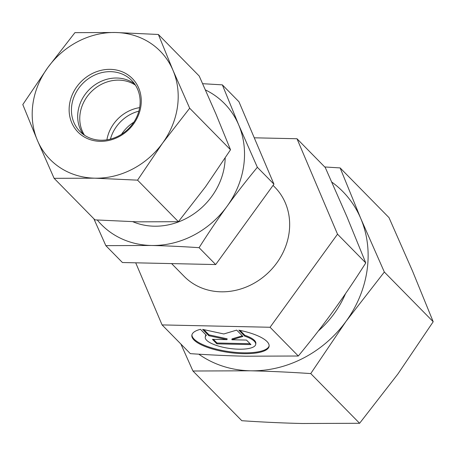 <?xml version="1.0" encoding="UTF-8"?>
<svg xmlns="http://www.w3.org/2000/svg" width="456" height="456" viewBox="0 0 456 456"><rect width="100%" height="100%" fill="white"/><g stroke="black" fill="none" stroke-linecap="round" stroke-linejoin="round"><path stroke-width="0.68" d="M171.599 263.596L184.19 276.41A63.595 56.305 -44.5 0 0 269.011 271.981A63.595 56.305 -44.5 0 0 274.888 187.245L273.064 185.387M138.863 111.15A36.337 32.176 -44.5 0 0 110.432 139.103M238.83 330.155A39.017 11.845 8.1 0 1 269.108 346.264A39.017 11.845 8.1 0 1 228.804 352.471A39.017 11.845 8.1 0 1 191.856 335.228A39.017 11.845 8.1 0 1 200.486 329.317L206.363 335.297A25.496 7.741 -171.9 0 0 205.24 337.138A25.496 7.741 -171.9 0 0 229.385 348.407A25.496 7.741 -171.9 0 0 255.719 344.354A25.496 7.741 -171.9 0 0 244.707 336.135L238.83 330.155M191.942 334.801A39.017 11.845 -171.9 0 0 228.929 351.616A39.017 11.845 -171.9 0 0 269.143 345.836M240.038 330.4L244.826 335.28A25.496 7.741 8.1 0 1 255.844 343.493L255.719 344.354M244.707 336.135L244.826 335.28M205.24 337.138L205.365 336.283A25.496 7.741 8.1 0 1 205.998 334.926M246.491 340.073L250.942 344.599L216.862 343.852L212.41 339.327L227.014 339.646L208.848 335.707L202.618 329.369L223.816 333.963L236.698 330.11L242.934 336.448L231.887 339.754L246.491 340.073M231.887 339.754L232.013 338.893L242.307 335.815M203.843 329.631L208.973 334.846L227.134 338.791L227.014 339.646M208.848 335.707L208.973 334.846M213.397 339.349L216.982 342.997L250.082 343.721M216.862 343.852L216.982 342.997M133.864 122.168A36.337 32.176 -44.5 0 0 121.53 134.292M254.26 137.809L296.998 138.744L337.52 234.184L270.06 327.265L162.079 324.911L135.717 262.816M162.079 324.911L190.334 353.651C210.564 354.996 229.009 355.851 245.676 356.204L298.315 356.011C311.294 340.284 322.985 325.225 333.393 310.838C343.824 296.474 354.62 280.503 365.775 262.924L346.868 216.577L325.253 167.483L296.998 138.744M337.52 234.184L365.775 262.924M270.06 327.265L298.315 356.011M139.644 107.639A36.337 32.176 -44.5 0 0 117.95 118.822A36.337 32.176 -44.5 0 0 106.903 139.827M135.421 85.141A36.337 32.176 -44.5 0 0 91.559 91.468A36.337 32.176 -44.5 0 0 84.48 135.215M137.689 89.45A36.337 32.176 135.5 0 1 123.696 132.821A36.337 32.176 135.5 0 1 79.874 131.419A36.337 32.176 135.5 0 1 83.231 82.998A36.337 32.176 135.5 0 1 131.704 80.467A36.337 32.176 135.5 0 1 137.689 89.45M138.687 88.019A38.156 33.784 -44.5 0 0 76.847 86.674A38.156 33.784 -44.5 0 0 100.052 141.331A38.156 33.784 -44.5 0 0 138.687 88.019M83.248 134.355A36.337 32.176 135.5 0 1 80.142 128.803A36.337 32.176 135.5 0 1 92.135 86.971A36.337 32.176 135.5 0 1 134.577 83.893M94.785 178.182A77.224 68.371 -44.5 0 0 162.57 143.127A77.224 68.371 -44.5 0 0 172.978 70.287A77.224 68.371 -44.5 0 0 115.607 32.501A77.224 68.371 -44.5 0 0 47.823 67.556A77.224 68.371 -44.5 0 0 37.415 140.397A77.224 68.371 -44.5 0 0 94.785 178.182L54.11 178.33L37.415 140.397L22.8 104.584L47.823 67.556L74.926 32.655L115.607 32.501L158.369 34.474L172.978 70.287L189.679 108.226L162.57 143.127L137.552 180.154L94.785 178.182M54.11 178.33L94.951 219.877L137.718 221.85L178.393 221.696L205.502 186.795L230.519 149.767L215.91 113.954L199.209 76.021L158.369 34.474M178.393 221.696L137.552 180.154M230.519 149.767L189.679 108.226M345.517 293.653A93.121 82.45 135.5 0 1 318.339 330.953M198.827 354.192A109.018 96.524 -44.5 0 0 250.372 370.796A109.018 96.524 -44.5 0 0 346.064 321.309A109.018 96.524 -44.5 0 0 360.759 218.475L384.334 272.032L346.064 321.309L310.741 373.578C289.708 372.159 269.587 371.23 250.372 370.796L192.945 371.007L241.811 420.711C262.844 422.136 282.965 423.06 302.18 423.499L359.607 423.282L397.877 374.011L433.2 321.736L412.572 271.177L388.996 217.62L340.13 167.916L360.759 218.475A109.018 96.524 -44.5 0 0 331.837 182.121M324.74 166.964L340.13 167.916M192.945 371.007L180.884 344.035M384.334 272.032L433.2 321.736M310.741 373.578L359.607 423.282M225.178 158.078A65.863 58.317 135.5 0 1 224.563 165.414A65.863 58.317 135.5 0 1 132.884 221.73M227.054 206.3C218.048 218.703 208.723 232.497 199.09 247.676C181.619 246.514 165.688 245.778 151.295 245.476A86.309 76.414 -44.5 0 0 227.054 206.3A86.309 76.414 -44.5 0 0 238.687 124.887L257.349 167.289C246.143 180.872 236.043 193.874 227.054 206.3M97.299 220.031A86.309 76.414 -44.5 0 0 151.295 245.476L105.832 245.641L93.85 218.755M202.675 83.699L222.351 84.862L238.687 124.887A86.309 76.414 -44.5 0 0 205.462 89.952M222.351 84.862L238.95 101.745L273.948 184.173L257.349 167.289M199.09 247.676L215.682 264.56L273.948 184.173M105.832 245.641L122.43 262.525L215.682 264.56"/></g></svg>
